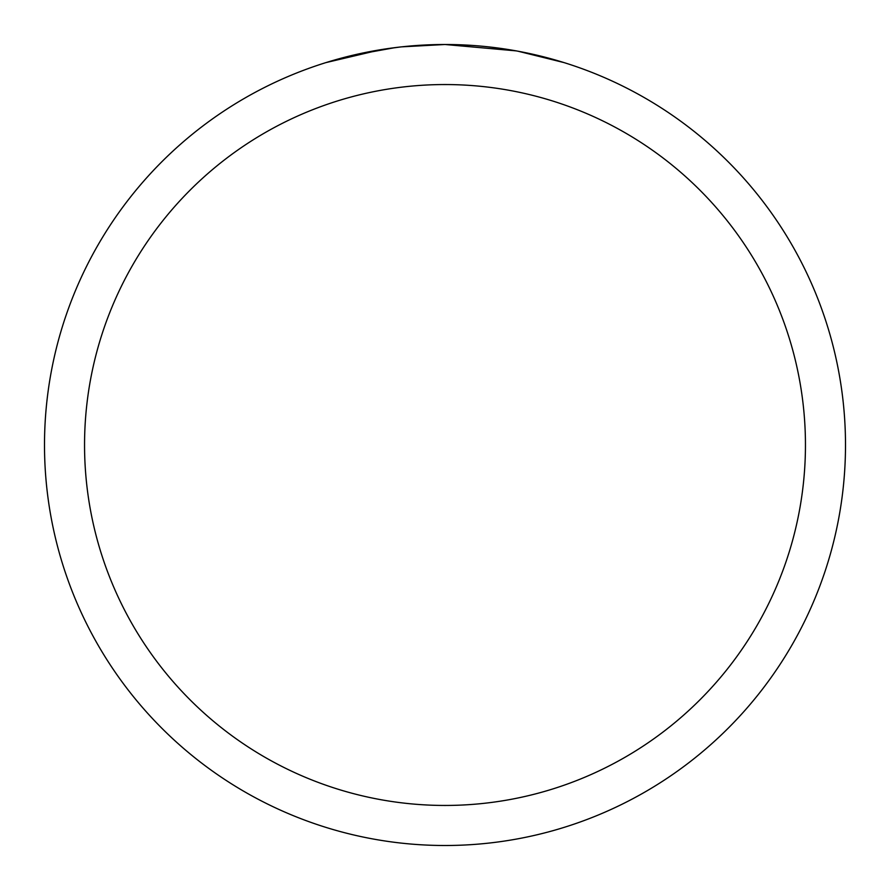 <?xml version="1.0" encoding="UTF-8"?>
<svg xmlns="http://www.w3.org/2000/svg" width="890" height="890" viewBox="0 0 890 890"><rect width="100%" height="100%" fill="white"/><g stroke="black" fill="none" stroke-linecap="round" stroke-linejoin="round"><path stroke-width="1.33" d="M516.144 50.875L445 44.5A400.5 400.5 0 0 1 845.5 445A400.5 400.5 0 0 1 445 845.5A400.5 400.5 0 0 1 44.5 445A400.5 400.5 0 0 1 445 44.5L401.713 46.847M518.036 51.22L564.015 62.589M445 84.55A360.45 360.45 0 0 1 805.45 445A360.45 360.45 0 0 1 445 805.45A360.45 360.45 0 0 1 84.55 445A360.45 360.45 0 0 1 445 84.55M399.832 47.059L384.714 49.061M326.007 62.589L381.087 49.629M405.829 46.425L412.459 45.824M413.95 45.702L416.442 45.524M420.269 45.268L427 44.912M436.89 44.578L445 44.5M352.874 55.236L394.949 47.648M415.641 45.579L417.855 45.423"/></g></svg>

